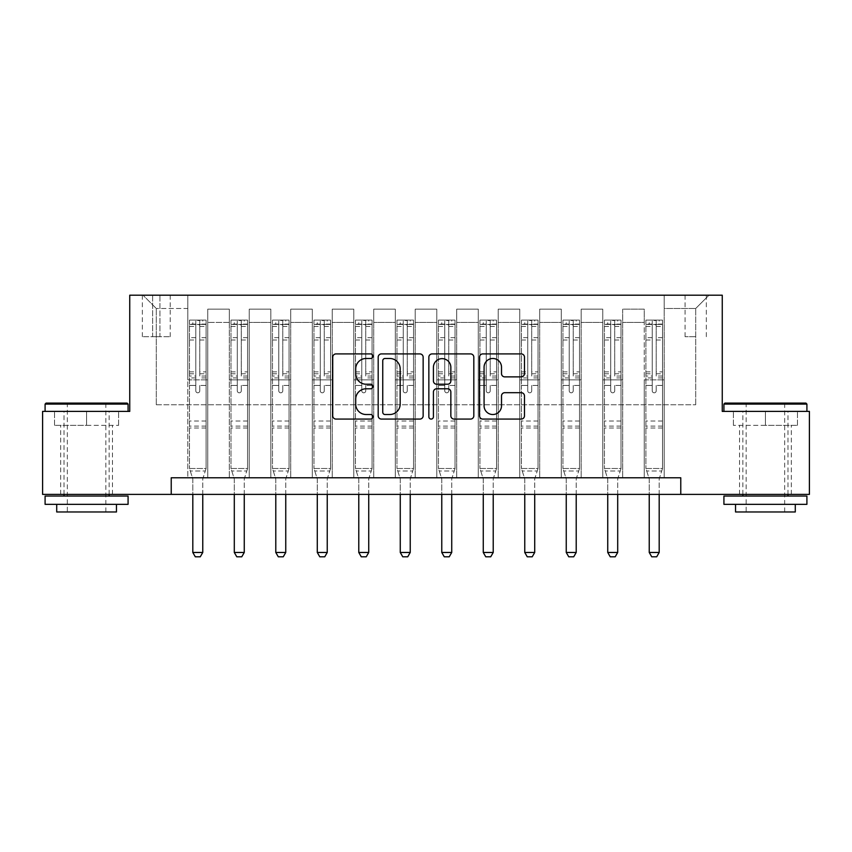 <?xml version="1.0" encoding="UTF-8"?>
<svg xmlns="http://www.w3.org/2000/svg" width="852" height="852" viewBox="0 0 852 852"><rect width="100%" height="100%" fill="white"/><g stroke="black" fill="none" stroke-linecap="round" stroke-linejoin="round"><path stroke-width="0.64" stroke-dasharray="4.26 3.19" d="M372.888 356.2A2.279 2.279 0 0 0 370.609 353.91L335.986 353.91A3.259 3.259 0 0 0 332.727 357.169L332.727 415.819A3.259 3.259 0 0 0 335.986 419.077L370.609 419.077A2.279 2.279 0 0 0 372.888 416.798A2.279 2.279 0 0 0 370.609 414.519L366.126 414.519A10.426 10.426 0 0 1 355.699 404.093L355.699 399.205A10.426 10.426 0 0 1 366.126 388.778L370.609 388.778A2.279 2.279 0 0 0 372.888 386.499A2.279 2.279 0 0 0 370.609 384.22L366.126 384.22A10.426 10.426 0 0 1 355.699 373.794L355.699 368.905A10.426 10.426 0 0 1 366.126 358.479L370.609 358.479A2.279 2.279 0 0 0 372.888 356.2M765.416 425.34L733.38 425.34L797.451 425.34L765.416 425.34L765.416 411.399L797.451 411.399L723.923 411.399L806.908 411.399L765.416 411.399L765.416 425.34M765.416 494.384L739.525 494.384L765.416 494.384M695.711 295.207L685.083 295.207L695.711 295.207M695.711 336.71L685.083 336.71L695.711 336.71M86.584 425.34L118.62 425.34L54.549 425.34L86.584 425.34L86.584 411.399L118.62 411.399L45.092 411.399L128.077 411.399L86.584 411.399L86.584 425.34M86.584 494.384L112.475 494.384L86.584 494.384M171.231 494.384L171.231 477.78L171.231 494.384L171.231 477.78L680.769 477.78L171.231 477.78L680.769 477.78L680.769 494.384L42.6 494.384L42.6 411.399L129.738 411.399L129.738 295.207L722.262 295.207L722.262 411.399L809.4 411.399L809.4 494.384L680.769 494.384L680.769 477.78L680.769 494.384M187.823 477.78L207.739 477.78L187.823 477.78L207.739 477.78L187.823 477.78L187.823 295.207L143.019 295.207L708.981 295.207L664.177 295.207L664.177 477.78L644.261 477.78L664.177 477.78L644.261 477.78L664.177 477.78L664.177 295.207L664.177 379.864L664.177 308.488L695.711 308.488L664.177 308.488L664.177 295.207L187.823 295.207L187.823 379.864L207.739 379.864L207.739 322.429L207.739 477.78L207.739 309.159L207.739 477.78L207.739 379.864L187.823 379.864L187.823 308.488L156.289 308.488L187.823 308.488L187.823 295.207L187.823 477.78M229.316 477.78L249.242 477.78L229.316 477.78L249.242 477.78L229.316 477.78L229.316 309.159L207.739 309.159L229.316 309.159L229.316 477.78L229.316 379.864L249.242 379.864L249.242 322.429L249.242 477.78L249.242 309.159L249.242 477.78L249.242 379.864L229.316 379.864L229.316 322.429L229.316 477.78M270.819 477.78L290.734 477.78L270.819 477.78L290.734 477.78L270.819 477.78L270.819 309.159L249.242 309.159L249.242 322.429L249.242 309.159L270.819 309.159L270.819 477.78L270.819 379.864L290.734 379.864L290.734 322.429L290.734 477.78L290.734 309.159L290.734 477.78L290.734 379.864L270.819 379.864L270.819 322.429L270.819 379.864L290.734 379.864L270.819 379.864L270.819 477.78M312.311 477.78L332.227 477.78L312.311 477.78L332.227 477.78L312.311 477.78L312.311 309.159L290.734 309.159L290.734 322.429L290.734 309.159L312.311 309.159L312.311 477.78L312.311 379.864L332.227 379.864L332.227 322.429L332.227 477.78L332.227 309.159L332.227 477.78L332.227 379.864L312.311 379.864L312.311 322.429L312.311 379.864L332.227 379.864L312.311 379.864L312.311 477.78M353.804 477.78L373.719 477.78L353.804 477.78L373.719 477.78L353.804 477.78L353.804 309.159L332.227 309.159L332.227 322.429L332.227 309.159L353.804 309.159L353.804 477.78L353.804 379.864L373.719 379.864L373.719 322.429L373.719 477.78L373.719 309.159L373.719 477.78L373.719 379.864L353.804 379.864L353.804 322.429L353.804 379.864L373.719 379.864L353.804 379.864L353.804 477.78M395.296 477.78L415.212 477.78L395.296 477.78L415.212 477.78L395.296 477.78L395.296 309.159L373.719 309.159L373.719 322.429L373.719 309.159L395.296 309.159L395.296 477.78L395.296 379.864L415.212 379.864L415.212 322.429L415.212 477.78L415.212 309.159L415.212 477.78L415.212 379.864L395.296 379.864L395.296 322.429L395.296 379.864L415.212 379.864L395.296 379.864L395.296 477.78M436.788 477.78L456.704 477.78L436.788 477.78L456.704 477.78L436.788 477.78L436.788 309.159L415.212 309.159L415.212 322.429L415.212 309.159L436.788 309.159L436.788 477.78L436.788 379.864L456.704 379.864L456.704 322.429L456.704 477.78L456.704 309.159L456.704 477.78L456.704 379.864L436.788 379.864L436.788 322.429L436.788 379.864L456.704 379.864L436.788 379.864L436.788 477.78M478.281 477.78L498.196 477.78L478.281 477.78L498.196 477.78L478.281 477.78L478.281 309.159L456.704 309.159L456.704 322.429L456.704 309.159L478.281 309.159L478.281 477.78L478.281 379.864L498.196 379.864L498.196 322.429L498.196 477.78L498.196 309.159L498.196 477.78L498.196 379.864L478.281 379.864L478.281 322.429L478.281 379.864L498.196 379.864L478.281 379.864L478.281 477.78M519.773 477.78L539.689 477.78L519.773 477.78L539.689 477.78L519.773 477.78L519.773 309.159L498.196 309.159L498.196 322.429L498.196 309.159L519.773 309.159L519.773 477.78L519.773 379.864L539.689 379.864L539.689 322.429L539.689 477.78L539.689 309.159L539.689 477.78L539.689 379.864L519.773 379.864L519.773 322.429L519.773 379.864L539.689 379.864L519.773 379.864L519.773 477.78M561.266 477.78L581.181 477.78L561.266 477.78L581.181 477.78L561.266 477.78L561.266 309.159L539.689 309.159L539.689 322.429L539.689 309.159L561.266 309.159L561.266 477.78L561.266 379.864L581.181 379.864L581.181 322.429L581.181 477.78L581.181 309.159L581.181 477.78L581.181 379.864L561.266 379.864L561.266 322.429L561.266 379.864L581.181 379.864L561.266 379.864L561.266 477.78M602.758 477.78L622.684 477.78L602.758 477.78L622.684 477.78L602.758 477.78L602.758 309.159L581.181 309.159L581.181 322.429L581.181 309.159L602.758 309.159L602.758 477.78L602.758 379.864L622.684 379.864L622.684 322.429L622.684 477.78L622.684 309.159L622.684 477.78L622.684 379.864L602.758 379.864L602.758 322.429L602.758 379.864L622.684 379.864L602.758 379.864L602.758 477.78M152.636 295.207L142.348 295.207L152.636 295.207L152.636 336.71L142.348 336.71L159.942 336.71L152.636 336.71L152.636 295.207M159.942 295.207L170.23 295.207L159.942 295.207L159.942 336.71L170.23 336.71L159.942 336.71L159.942 295.207M156.289 404.753L156.289 308.488L143.019 295.207L156.289 308.488L156.289 404.753L695.711 404.753L156.289 404.753M695.711 404.753L695.711 308.488L695.711 404.753M644.261 379.864L664.177 379.864L664.177 477.78L664.177 379.864L644.261 379.864L644.261 322.429L644.261 379.864L664.177 379.864L644.261 379.864L644.261 477.78L644.261 309.159L622.684 309.159L622.684 322.429L622.684 309.159L644.261 309.159L644.261 477.78L644.261 379.864M187.823 379.864L207.739 379.864L187.823 379.864M229.316 309.159L207.739 309.159L229.316 309.159L229.316 322.429L229.316 309.159M229.316 379.864L249.242 379.864L229.316 379.864M270.819 322.429L270.819 309.159L270.819 322.429L249.242 322.429L270.819 322.429M312.311 322.429L312.311 309.159L312.311 322.429L290.734 322.429L312.311 322.429M353.804 322.429L353.804 309.159L353.804 322.429L332.227 322.429L353.804 322.429M395.296 322.429L395.296 309.159L395.296 322.429L373.719 322.429L395.296 322.429M436.788 322.429L436.788 309.159L436.788 322.429L415.212 322.429L436.788 322.429M478.281 322.429L478.281 309.159L478.281 322.429L456.704 322.429L478.281 322.429M519.773 322.429L519.773 309.159L519.773 322.429L498.196 322.429L519.773 322.429M561.266 322.429L561.266 309.159L561.266 322.429L539.689 322.429L561.266 322.429M602.758 322.429L602.758 309.159L602.758 322.429L581.181 322.429L602.758 322.429M644.261 322.429L644.261 309.159L644.261 322.429L622.684 322.429L644.261 322.429M270.819 309.159L249.242 309.159L270.819 309.159M312.311 309.159L290.734 309.159L312.311 309.159M353.804 309.159L332.227 309.159L353.804 309.159M395.296 309.159L373.719 309.159L395.296 309.159M436.788 309.159L415.212 309.159L436.788 309.159M478.281 309.159L456.704 309.159L478.281 309.159M519.773 309.159L498.196 309.159L519.773 309.159M561.266 309.159L539.689 309.159L561.266 309.159M602.758 309.159L581.181 309.159L602.758 309.159M644.261 309.159L622.684 309.159L644.261 309.159M708.981 295.207L695.711 308.488L708.981 295.207M54.549 425.34L54.549 411.399L54.549 425.34M118.62 425.34L118.62 411.399L118.62 425.34M797.451 425.34L797.451 411.399L797.451 425.34M733.38 425.34L733.38 411.399L733.38 425.34M423.146 415.819L423.146 357.169A3.259 3.259 0 0 0 419.887 353.91L381.44 353.91A3.259 3.259 0 0 0 378.182 357.169L378.182 415.819A3.259 3.259 0 0 0 381.44 419.077L419.887 419.077A3.259 3.259 0 0 0 423.146 415.819M385.029 358.479A2.279 2.279 0 0 0 382.75 360.758L382.75 412.24A2.279 2.279 0 0 0 385.029 414.519L389.747 414.519A10.426 10.426 0 0 0 400.174 404.093L400.174 368.905A10.426 10.426 0 0 0 389.747 358.479L385.029 358.479M432.113 353.91L470.56 353.91A3.259 3.259 0 0 1 473.818 357.169L473.818 415.819A3.259 3.259 0 0 1 470.56 419.077L454.105 419.077A3.259 3.259 0 0 1 450.846 415.819L450.846 392.037A3.259 3.259 0 0 0 447.588 388.778L436.671 388.778A3.259 3.259 0 0 0 433.412 392.037L433.412 416.798A2.279 2.279 0 0 1 431.133 419.077A2.279 2.279 0 0 1 428.854 416.798L428.854 357.169A3.259 3.259 0 0 1 432.113 353.91M450.846 367.35A8.712 8.712 0 0 0 442.124 358.639A8.712 8.712 0 0 0 433.412 367.35L433.412 380.961A3.259 3.259 0 0 0 436.671 384.22L447.588 384.22A3.259 3.259 0 0 0 450.846 380.961L450.846 367.35M504.767 376.882L521.222 376.882A3.259 3.259 0 0 0 524.481 373.623L524.481 357.169A3.259 3.259 0 0 0 521.222 353.91L482.775 353.91A3.259 3.259 0 0 0 479.516 357.169L479.516 415.819A3.259 3.259 0 0 0 482.775 419.077L521.222 419.077A3.259 3.259 0 0 0 524.481 415.819L524.481 395.946A3.259 3.259 0 0 0 521.222 392.687L504.767 392.687A3.259 3.259 0 0 0 501.508 395.946L501.508 405.808A8.712 8.712 0 0 1 492.797 414.519A8.712 8.712 0 0 1 484.074 405.808L484.074 367.191A8.712 8.712 0 0 1 492.797 358.479A8.712 8.712 0 0 1 501.508 367.191L501.508 373.623A3.259 3.259 0 0 0 504.767 376.882M195.79 390.812A1.992 1.992 0 0 0 197.781 392.804A1.992 1.992 0 0 1 195.79 390.812L195.79 385.434L195.79 390.812M206.003 320.107L202.765 320.107L202.765 324.42L206.088 324.431L206.088 320.107L189.485 320.107L189.485 468.493L189.485 385.434L195.79 385.434L195.79 376.03L189.485 376.03M189.485 320.107L189.485 385.434L195.79 385.434L195.79 325.294C197.121 324.143 198.441 324.143 199.773 325.294L199.773 371.877L206.088 371.877L206.088 468.493L189.485 468.493L192.648 478.441A3.323 3.323 0 0 1 192.808 479.442L192.808 552.469L202.765 552.469L202.765 479.442A3.323 3.323 0 0 1 202.925 478.441L206.088 468.493L189.485 468.493L192.648 478.441A3.323 3.323 0 0 1 192.808 479.442L192.808 494.384M206.088 324.431L206.088 371.877M206.088 320.107L206.088 468.493L205.279 471.007L190.294 471.007L205.279 471.007L202.925 478.441A3.323 3.323 0 0 0 202.765 479.442L202.765 494.384M202.765 320.107L189.57 320.107M202.765 324.42L192.808 324.42L192.808 320.107M189.485 324.431L206.003 324.42M189.57 324.42L192.808 324.42M206.088 376.03L199.773 376.03L199.773 320.522L195.79 320.522L195.79 376.03M199.773 390.812A1.992 1.992 0 0 1 197.781 392.804A1.992 1.992 0 0 0 199.773 390.812L199.773 385.434L199.773 390.812M199.773 376.03L199.773 371.877M206.088 427.992L189.485 427.992M192.808 552.469L195.3 556.793L200.273 556.793L202.765 552.469M195.79 325.294L195.79 320.522M199.773 325.294L199.773 320.522M237.293 390.812A1.992 1.992 0 0 0 239.284 392.804A1.992 1.992 0 0 1 237.293 390.812L237.293 385.434L237.293 390.812M247.495 320.107L244.258 320.107L244.258 324.42L247.581 324.431L247.581 320.107L230.977 320.107L230.977 468.493L230.977 385.434L237.293 385.434L237.293 376.03L230.977 376.03M230.977 320.107L230.977 385.434L237.293 385.434L237.293 325.294C238.613 324.143 239.945 324.143 241.276 325.294L241.276 371.877L247.581 371.877L247.581 468.493L230.977 468.493L234.14 478.441A3.323 3.323 0 0 1 234.3 479.442L234.3 552.469L244.258 552.469L244.258 479.442A3.323 3.323 0 0 1 244.417 478.441L247.581 468.493L230.977 468.493L234.14 478.441A3.323 3.323 0 0 1 234.3 479.442L234.3 494.384M247.581 324.431L247.581 371.877M247.581 320.107L247.581 468.493L246.771 471.007L231.787 471.007L246.771 471.007L244.417 478.441A3.323 3.323 0 0 0 244.258 479.442L244.258 494.384M244.258 320.107L231.062 320.107M244.258 324.42L234.3 324.42L234.3 320.107M230.977 324.431L247.495 324.42M231.062 324.42L234.3 324.42M247.581 376.03L241.276 376.03L241.276 320.522L237.293 320.522L237.293 376.03M241.276 390.812A1.992 1.992 0 0 1 239.284 392.804A1.992 1.992 0 0 0 241.276 390.812L241.276 385.434L241.276 390.812M241.276 376.03L241.276 371.877M247.581 427.992L230.977 427.992M234.3 552.469L236.792 556.793L241.766 556.793L244.258 552.469M237.293 325.294L237.293 320.522M241.276 325.294L241.276 320.522M278.785 390.812A1.992 1.992 0 0 0 280.777 392.804A1.992 1.992 0 0 1 278.785 390.812L278.785 385.434L278.785 390.812M288.988 320.107L285.75 320.107L285.75 324.42L289.073 324.431L289.073 320.107L272.47 320.107L272.47 468.493L272.47 385.434L278.785 385.434L278.785 376.03L272.47 376.03M272.47 320.107L272.47 385.434L278.785 385.434L278.785 325.294C280.106 324.143 281.437 324.143 282.768 325.294L282.768 371.877L289.073 371.877L289.073 468.493L272.47 468.493L275.633 478.441A3.323 3.323 0 0 1 275.792 479.442L275.792 552.469L285.75 552.469L285.75 479.442A3.323 3.323 0 0 1 285.91 478.441L289.073 468.493L272.47 468.493L275.633 478.441A3.323 3.323 0 0 1 275.792 479.442L275.792 494.384M289.073 324.431L289.073 371.877M289.073 320.107L289.073 468.493L288.274 471.007L273.279 471.007L288.274 471.007L285.91 478.441A3.323 3.323 0 0 0 285.75 479.442L285.75 494.384M285.75 320.107L272.555 320.107M285.75 324.42L275.792 324.42L275.792 320.107M272.47 324.431L288.988 324.42M272.555 324.42L275.792 324.42M289.073 376.03L282.768 376.03L282.768 320.522L278.785 320.522L278.785 376.03M282.768 390.812A1.992 1.992 0 0 1 280.777 392.804A1.992 1.992 0 0 0 282.768 390.812L282.768 385.434L282.768 390.812M282.768 376.03L282.768 371.877M289.073 427.992L272.47 427.992M275.792 552.469L278.284 556.793L283.258 556.793L285.75 552.469M278.785 325.294L278.785 320.522M282.768 325.294L282.768 320.522M320.277 390.812A1.992 1.992 0 0 0 322.269 392.804A1.992 1.992 0 0 1 320.277 390.812L320.277 385.434L320.277 390.812M330.48 320.107L327.243 320.107L327.243 324.42L330.565 324.431L330.565 320.107L313.973 320.107L313.973 468.493L313.973 385.434L320.277 385.434L320.277 376.03L313.973 376.03M313.973 320.107L313.973 385.434L320.277 385.434L320.277 325.294C321.598 324.143 322.929 324.143 324.261 325.294L324.261 371.877L330.565 371.877L330.565 468.493L313.973 468.493L317.136 478.441A3.323 3.323 0 0 1 317.285 479.442L317.285 552.469L327.243 552.469L327.243 479.442A3.323 3.323 0 0 1 327.402 478.441L330.565 468.493L313.973 468.493L317.136 478.441A3.323 3.323 0 0 1 317.285 479.442L317.285 494.384M330.565 324.431L330.565 371.877M330.565 320.107L330.565 468.493L329.767 471.007L314.771 471.007L329.767 471.007L327.402 478.441A3.323 3.323 0 0 0 327.243 479.442L327.243 494.384M327.243 320.107L314.047 320.107M327.243 324.42L317.285 324.42L317.285 320.107M313.973 324.431L330.48 324.42M314.047 324.42L317.285 324.42M330.565 376.03L324.261 376.03L324.261 320.522L320.277 320.522L320.277 376.03M324.261 390.812A1.992 1.992 0 0 1 322.269 392.804A1.992 1.992 0 0 0 324.261 390.812L324.261 385.434L324.261 390.812M324.261 376.03L324.261 371.877M330.565 427.992L313.973 427.992M317.285 552.469L319.777 556.793L324.761 556.793L327.243 552.469M320.277 325.294L320.277 320.522M324.261 325.294L324.261 320.522M361.77 390.812A1.992 1.992 0 0 0 363.761 392.804A1.992 1.992 0 0 1 361.77 390.812L361.77 385.434L361.77 390.812M371.973 320.107L368.735 320.107L368.735 324.42L372.058 324.431L372.058 320.107L355.465 320.107L355.465 468.493L355.465 385.434L361.77 385.434L361.77 376.03L355.465 376.03M355.465 320.107L355.465 385.434L361.77 385.434L361.77 325.294C363.09 324.143 364.422 324.143 365.753 325.294L365.753 371.877L372.058 371.877L372.058 468.493L355.465 468.493L358.628 478.441A3.323 3.323 0 0 1 358.777 479.442L358.777 552.469L368.735 552.469L368.735 479.442A3.323 3.323 0 0 1 368.895 478.441L372.058 468.493L355.465 468.493L358.628 478.441A3.323 3.323 0 0 1 358.777 479.442L358.777 494.384M372.058 324.431L372.058 371.877M372.058 320.107L372.058 468.493L371.259 471.007L356.264 471.007L371.259 471.007L368.895 478.441A3.323 3.323 0 0 0 368.735 479.442L368.735 494.384M368.735 320.107L355.54 320.107M368.735 324.42L358.777 324.42L358.777 320.107M355.465 324.431L371.973 324.42M355.54 324.42L358.777 324.42M372.058 376.03L365.753 376.03L365.753 320.522L361.77 320.522L361.77 376.03M365.753 390.812A1.992 1.992 0 0 1 363.761 392.804A1.992 1.992 0 0 0 365.753 390.812L365.753 385.434L365.753 390.812M365.753 376.03L365.753 371.877M372.058 427.992L355.465 427.992M358.777 552.469L361.269 556.793L366.253 556.793L368.735 552.469M361.77 325.294L361.77 320.522M365.753 325.294L365.753 320.522M127.076 403.092L46.083 403.092M45.092 404.093L128.077 404.093M45.092 504.341L128.077 504.341M45.092 496.045L128.077 496.045M56.711 511.977L116.458 511.977M86.584 404.093L67.329 404.093L86.584 404.093M805.917 403.092L724.924 403.092M723.923 404.093L806.908 404.093M723.923 504.341L806.908 504.341M723.923 496.045L806.908 496.045M735.542 511.977L795.289 511.977M765.416 404.093L746.16 404.093L765.416 404.093M403.262 390.812A1.992 1.992 0 0 0 405.254 392.804A1.992 1.992 0 0 1 403.262 390.812L403.262 385.434L403.262 390.812M413.465 320.107L410.227 320.107L410.227 324.42L413.55 324.431L413.55 320.107L396.957 320.107L396.957 468.493L396.957 385.434L403.262 385.434L403.262 376.03L396.957 376.03M396.957 320.107L396.957 385.434L403.262 385.434L403.262 325.294C404.583 324.143 405.914 324.143 407.245 325.294L407.245 371.877L413.55 371.877L413.55 468.493L396.957 468.493L400.12 478.441A3.323 3.323 0 0 1 400.27 479.442L400.27 552.469L410.227 552.469L410.227 479.442A3.323 3.323 0 0 1 410.387 478.441L413.55 468.493L396.957 468.493L400.12 478.441A3.323 3.323 0 0 1 400.27 479.442L400.27 494.384M413.55 324.431L413.55 371.877M413.55 320.107L413.55 468.493L412.751 471.007L397.756 471.007L412.751 471.007L410.387 478.441A3.323 3.323 0 0 0 410.227 479.442L410.227 494.384M410.227 320.107L397.043 320.107M410.227 324.42L400.27 324.42L400.27 320.107M396.957 324.431L413.465 324.42M397.043 324.42L400.27 324.42M413.55 376.03L407.245 376.03L407.245 320.522L403.262 320.522L403.262 376.03M407.245 390.812A1.992 1.992 0 0 1 405.254 392.804A1.992 1.992 0 0 0 407.245 390.812L407.245 385.434L407.245 390.812M407.245 376.03L407.245 371.877M413.55 427.992L396.957 427.992M400.27 552.469L402.762 556.793L407.746 556.793L410.227 552.469M403.262 325.294L403.262 320.522M407.245 325.294L407.245 320.522M444.755 390.812A1.992 1.992 0 0 0 446.746 392.804A1.992 1.992 0 0 1 444.755 390.812L444.755 385.434L444.755 390.812M454.957 320.107L451.73 320.107L451.73 324.42L455.043 324.431L455.043 320.107L438.45 320.107L438.45 468.493L438.45 385.434L444.755 385.434L444.755 376.03L438.45 376.03M438.45 320.107L438.45 385.434L444.755 385.434L444.755 325.294C446.075 324.143 447.406 324.143 448.738 325.294L448.738 371.877L455.043 371.877L455.043 468.493L438.45 468.493L441.613 478.441A3.323 3.323 0 0 1 441.773 479.442L441.773 552.469L451.73 552.469L451.73 479.442A3.323 3.323 0 0 1 451.88 478.441L455.043 468.493L438.45 468.493L441.613 478.441A3.323 3.323 0 0 1 441.773 479.442L441.773 494.384M455.043 324.431L455.043 371.877M455.043 320.107L455.043 468.493L454.244 471.007L439.249 471.007L454.244 471.007L451.88 478.441A3.323 3.323 0 0 0 451.73 479.442L451.73 494.384M451.73 320.107L438.535 320.107M451.73 324.42L441.773 324.42L441.773 320.107M438.45 324.431L454.957 324.42M438.535 324.42L441.773 324.42M455.043 376.03L448.738 376.03L448.738 320.522L444.755 320.522L444.755 376.03M448.738 390.812A1.992 1.992 0 0 1 446.746 392.804A1.992 1.992 0 0 0 448.738 390.812L448.738 385.434L448.738 390.812M448.738 376.03L448.738 371.877M455.043 427.992L438.45 427.992M441.773 552.469L444.254 556.793L449.238 556.793L451.73 552.469M444.755 325.294L444.755 320.522M448.738 325.294L448.738 320.522M486.247 390.812A1.992 1.992 0 0 0 488.239 392.804A1.992 1.992 0 0 1 486.247 390.812L486.247 385.434L486.247 390.812M496.46 320.107L493.223 320.107L493.223 324.42L496.535 324.431L496.535 320.107L479.942 320.107L479.942 468.493L479.942 385.434L486.247 385.434L486.247 376.03L479.942 376.03M479.942 320.107L479.942 385.434L486.247 385.434L486.247 325.294C487.578 324.143 488.899 324.143 490.23 325.294L490.23 371.877L496.535 371.877L496.535 468.493L479.942 468.493L483.105 478.441A3.323 3.323 0 0 1 483.265 479.442L483.265 552.469L493.223 552.469L493.223 479.442A3.323 3.323 0 0 1 493.372 478.441L496.535 468.493L479.942 468.493L483.105 478.441A3.323 3.323 0 0 1 483.265 479.442L483.265 494.384M496.535 324.431L496.535 371.877M496.535 320.107L496.535 468.493L495.736 471.007L480.741 471.007L495.736 471.007L493.372 478.441A3.323 3.323 0 0 0 493.223 479.442L493.223 494.384M493.223 320.107L480.027 320.107M493.223 324.42L483.265 324.42L483.265 320.107M479.942 324.431L496.46 324.42M480.027 324.42L483.265 324.42M496.535 376.03L490.23 376.03L490.23 320.522L486.247 320.522L486.247 376.03M490.23 390.812A1.992 1.992 0 0 1 488.239 392.804A1.992 1.992 0 0 0 490.23 390.812L490.23 385.434L490.23 390.812M490.23 376.03L490.23 371.877M496.535 427.992L479.942 427.992M483.265 552.469L485.747 556.793L490.731 556.793L493.223 552.469M486.247 325.294L486.247 320.522M490.23 325.294L490.23 320.522M527.739 390.812A1.992 1.992 0 0 0 529.731 392.804A1.992 1.992 0 0 1 527.739 390.812L527.739 385.434L527.739 390.812M537.953 320.107L534.715 320.107L534.715 324.42L538.027 324.431L538.027 320.107L521.435 320.107L521.435 468.493L521.435 385.434L527.739 385.434L527.739 376.03L521.435 376.03M521.435 320.107L521.435 385.434L527.739 385.434L527.739 325.294C529.071 324.143 530.391 324.143 531.723 325.294L531.723 371.877L538.027 371.877L538.027 468.493L521.435 468.493L524.598 478.441A3.323 3.323 0 0 1 524.757 479.442L524.757 552.469L534.715 552.469L534.715 479.442A3.323 3.323 0 0 1 534.864 478.441L538.027 468.493L521.435 468.493L524.598 478.441A3.323 3.323 0 0 1 524.757 479.442L524.757 494.384M538.027 324.431L538.027 371.877M538.027 320.107L538.027 468.493L537.229 471.007L522.233 471.007L537.229 471.007L534.864 478.441A3.323 3.323 0 0 0 534.715 479.442L534.715 494.384M534.715 320.107L521.52 320.107M534.715 324.42L524.757 324.42L524.757 320.107M521.435 324.431L537.953 324.42M521.52 324.42L524.757 324.42M538.027 376.03L531.723 376.03L531.723 320.522L527.739 320.522L527.739 376.03M531.723 390.812A1.992 1.992 0 0 1 529.731 392.804A1.992 1.992 0 0 0 531.723 390.812L531.723 385.434L531.723 390.812M531.723 376.03L531.723 371.877M538.027 427.992L521.435 427.992M524.757 552.469L527.239 556.793L532.223 556.793L534.715 552.469M527.739 325.294L527.739 320.522M531.723 325.294L531.723 320.522M569.232 390.812A1.992 1.992 0 0 0 571.223 392.804A1.992 1.992 0 0 1 569.232 390.812L569.232 385.434L569.232 390.812M579.445 320.107L576.208 320.107L576.208 324.42L579.53 324.431L579.53 320.107L562.927 320.107L562.927 468.493L562.927 385.434L569.232 385.434L569.232 376.03L562.927 376.03M562.927 320.107L562.927 385.434L569.232 385.434L569.232 325.294C570.563 324.143 571.884 324.143 573.215 325.294L573.215 371.877L579.53 371.877L579.53 468.493L562.927 468.493L566.09 478.441A3.323 3.323 0 0 1 566.25 479.442L566.25 552.469L576.208 552.469L576.208 479.442A3.323 3.323 0 0 1 576.367 478.441L579.53 468.493L562.927 468.493L566.09 478.441A3.323 3.323 0 0 1 566.25 479.442L566.25 494.384M579.53 324.431L579.53 371.877M579.53 320.107L579.53 468.493L578.721 471.007L563.726 471.007L578.721 471.007L576.367 478.441A3.323 3.323 0 0 0 576.208 479.442L576.208 494.384M576.208 320.107L563.012 320.107M576.208 324.42L566.25 324.42L566.25 320.107M562.927 324.431L579.445 324.42M563.012 324.42L566.25 324.42M579.53 376.03L573.215 376.03L573.215 320.522L569.232 320.522L569.232 376.03M573.215 390.812A1.992 1.992 0 0 1 571.223 392.804A1.992 1.992 0 0 0 573.215 390.812L573.215 385.434L573.215 390.812M573.215 376.03L573.215 371.877M579.53 427.992L562.927 427.992M566.25 552.469L568.742 556.793L573.716 556.793L576.208 552.469M569.232 325.294L569.232 320.522M573.215 325.294L573.215 320.522M610.724 390.812A1.992 1.992 0 0 0 612.716 392.804A1.992 1.992 0 0 1 610.724 390.812L610.724 385.434L610.724 390.812M620.938 320.107L617.7 320.107L617.7 324.42L621.023 324.431L621.023 320.107L604.419 320.107L604.419 468.493L604.419 385.434L610.724 385.434L610.724 376.03L604.419 376.03M604.419 320.107L604.419 385.434L610.724 385.434L610.724 325.294C612.056 324.143 613.387 324.143 614.707 325.294L614.707 371.877L621.023 371.877L621.023 468.493L604.419 468.493L607.582 478.441A3.323 3.323 0 0 1 607.742 479.442L607.742 552.469L617.7 552.469L617.7 479.442A3.323 3.323 0 0 1 617.86 478.441L621.023 468.493L604.419 468.493L607.582 478.441A3.323 3.323 0 0 1 607.742 479.442L607.742 494.384M621.023 324.431L621.023 371.877M621.023 320.107L621.023 468.493L620.213 471.007L605.229 471.007L620.213 471.007L617.86 478.441A3.323 3.323 0 0 0 617.7 479.442L617.7 494.384M617.7 320.107L604.505 320.107M617.7 324.42L607.742 324.42L607.742 320.107M604.419 324.431L620.938 324.42M604.505 324.42L607.742 324.42M621.023 376.03L614.707 376.03L614.707 320.522L610.724 320.522L610.724 376.03M614.707 390.812A1.992 1.992 0 0 1 612.716 392.804A1.992 1.992 0 0 0 614.707 390.812L614.707 385.434L614.707 390.812M614.707 376.03L614.707 371.877M621.023 427.992L604.419 427.992M607.742 552.469L610.234 556.793L615.208 556.793L617.7 552.469M610.724 325.294L610.724 320.522M614.707 325.294L614.707 320.522M652.227 390.812A1.992 1.992 0 0 0 654.219 392.804A1.992 1.992 0 0 1 652.227 390.812L652.227 385.434L652.227 390.812M662.43 320.107L659.192 320.107L659.192 324.42L662.515 324.431L662.515 320.107L645.912 320.107L645.912 468.493L645.912 385.434L652.227 385.434L652.227 376.03L645.912 376.03M645.912 320.107L645.912 385.434L652.227 385.434L652.227 325.294C653.548 324.143 654.879 324.143 656.21 325.294L656.21 371.877L662.515 371.877L662.515 468.493L645.912 468.493L649.075 478.441A3.323 3.323 0 0 1 649.235 479.442L649.235 552.469L659.192 552.469L659.192 479.442A3.323 3.323 0 0 1 659.352 478.441L662.515 468.493L645.912 468.493L649.075 478.441A3.323 3.323 0 0 1 649.235 479.442L649.235 494.384M662.515 324.431L662.515 371.877M662.515 320.107L662.515 468.493L661.706 471.007L646.721 471.007L661.706 471.007L659.352 478.441A3.323 3.323 0 0 0 659.192 479.442L659.192 494.384M659.192 320.107L645.997 320.107M659.192 324.42L649.235 324.42L649.235 320.107M645.912 324.431L662.43 324.42M645.997 324.42L649.235 324.42M662.515 376.03L656.21 376.03L656.21 320.522L652.227 320.522L652.227 376.03M656.21 390.812A1.992 1.992 0 0 1 654.219 392.804A1.992 1.992 0 0 0 656.21 390.812L656.21 385.434L656.21 390.812M656.21 376.03L656.21 371.877M662.515 427.992L645.912 427.992M649.235 552.469L651.727 556.793L656.7 556.793L659.192 552.469M652.227 325.294L652.227 320.522M656.21 325.294L656.21 320.522M229.316 322.429L207.739 322.429L229.316 322.429M195.79 337.648L189.485 337.648M189.485 340.012L195.79 340.012M189.485 371.877L195.79 371.877M206.088 421.016L189.485 421.016M206.088 385.434L199.773 385.434L206.088 385.434M195.79 377.915L189.485 377.915M206.088 377.915L199.773 377.915M189.485 373.762L195.79 373.762M199.773 373.762L206.088 373.762M206.088 337.648L199.773 337.648M199.773 340.012L206.088 340.012M195.79 324.079L189.485 324.079M189.485 326.444L195.79 326.444M206.088 324.079L199.773 324.079M199.773 326.444L206.088 326.444M206.088 426.117L189.485 426.117M237.293 337.648L230.977 337.648M230.977 340.012L237.293 340.012M230.977 371.877L237.293 371.877M247.581 421.016L230.977 421.016M247.581 385.434L241.276 385.434L247.581 385.434M237.293 377.915L230.977 377.915M247.581 377.915L241.276 377.915M230.977 373.762L237.293 373.762M241.276 373.762L247.581 373.762M247.581 337.648L241.276 337.648M241.276 340.012L247.581 340.012M237.293 324.079L230.977 324.079M230.977 326.444L237.293 326.444M247.581 324.079L241.276 324.079M241.276 326.444L247.581 326.444M247.581 426.117L230.977 426.117M278.785 337.648L272.47 337.648M272.47 340.012L278.785 340.012M272.47 371.877L278.785 371.877M289.073 421.016L272.47 421.016M289.073 385.434L282.768 385.434L289.073 385.434M278.785 377.915L272.47 377.915M289.073 377.915L282.768 377.915M272.47 373.762L278.785 373.762M282.768 373.762L289.073 373.762M289.073 337.648L282.768 337.648M282.768 340.012L289.073 340.012M278.785 324.079L272.47 324.079M272.47 326.444L278.785 326.444M289.073 324.079L282.768 324.079M282.768 326.444L289.073 326.444M289.073 426.117L272.47 426.117M320.277 337.648L313.973 337.648M313.973 340.012L320.277 340.012M313.973 371.877L320.277 371.877M330.565 421.016L313.973 421.016M330.565 385.434L324.261 385.434L330.565 385.434M320.277 377.915L313.973 377.915M330.565 377.915L324.261 377.915M313.973 373.762L320.277 373.762M324.261 373.762L330.565 373.762M330.565 337.648L324.261 337.648M324.261 340.012L330.565 340.012M320.277 324.079L313.973 324.079M313.973 326.444L320.277 326.444M330.565 324.079L324.261 324.079M324.261 326.444L330.565 326.444M330.565 426.117L313.973 426.117M361.77 337.648L355.465 337.648M355.465 340.012L361.77 340.012M355.465 371.877L361.77 371.877M372.058 421.016L355.465 421.016M372.058 385.434L365.753 385.434L372.058 385.434M361.77 377.915L355.465 377.915M372.058 377.915L365.753 377.915M355.465 373.762L361.77 373.762M365.753 373.762L372.058 373.762M372.058 337.648L365.753 337.648M365.753 340.012L372.058 340.012M361.77 324.079L355.465 324.079M355.465 326.444L361.77 326.444M372.058 324.079L365.753 324.079M365.753 326.444L372.058 326.444M372.058 426.117L355.465 426.117M403.262 337.648L396.957 337.648M396.957 340.012L403.262 340.012M396.957 371.877L403.262 371.877M413.55 421.016L396.957 421.016M413.55 385.434L407.245 385.434L413.55 385.434M403.262 377.915L396.957 377.915M413.55 377.915L407.245 377.915M396.957 373.762L403.262 373.762M407.245 373.762L413.55 373.762M413.55 337.648L407.245 337.648M407.245 340.012L413.55 340.012M403.262 324.079L396.957 324.079M396.957 326.444L403.262 326.444M413.55 324.079L407.245 324.079M407.245 326.444L413.55 326.444M413.55 426.117L396.957 426.117M444.755 337.648L438.45 337.648M438.45 340.012L444.755 340.012M438.45 371.877L444.755 371.877M455.043 421.016L438.45 421.016M455.043 385.434L448.738 385.434L455.043 385.434M444.755 377.915L438.45 377.915M455.043 377.915L448.738 377.915M438.45 373.762L444.755 373.762M448.738 373.762L455.043 373.762M455.043 337.648L448.738 337.648M448.738 340.012L455.043 340.012M444.755 324.079L438.45 324.079M438.45 326.444L444.755 326.444M455.043 324.079L448.738 324.079M448.738 326.444L455.043 326.444M455.043 426.117L438.45 426.117M486.247 337.648L479.942 337.648M479.942 340.012L486.247 340.012M479.942 371.877L486.247 371.877M496.535 421.016L479.942 421.016M496.535 385.434L490.23 385.434L496.535 385.434M486.247 377.915L479.942 377.915M496.535 377.915L490.23 377.915M479.942 373.762L486.247 373.762M490.23 373.762L496.535 373.762M496.535 337.648L490.23 337.648M490.23 340.012L496.535 340.012M486.247 324.079L479.942 324.079M479.942 326.444L486.247 326.444M496.535 324.079L490.23 324.079M490.23 326.444L496.535 326.444M496.535 426.117L479.942 426.117M527.739 337.648L521.435 337.648M521.435 340.012L527.739 340.012M521.435 371.877L527.739 371.877M538.027 421.016L521.435 421.016M538.027 385.434L531.723 385.434L538.027 385.434M527.739 377.915L521.435 377.915M538.027 377.915L531.723 377.915M521.435 373.762L527.739 373.762M531.723 373.762L538.027 373.762M538.027 337.648L531.723 337.648M531.723 340.012L538.027 340.012M527.739 324.079L521.435 324.079M521.435 326.444L527.739 326.444M538.027 324.079L531.723 324.079M531.723 326.444L538.027 326.444M538.027 426.117L521.435 426.117M569.232 337.648L562.927 337.648M562.927 340.012L569.232 340.012M562.927 371.877L569.232 371.877M579.53 421.016L562.927 421.016M579.53 385.434L573.215 385.434L579.53 385.434M569.232 377.915L562.927 377.915M579.53 377.915L573.215 377.915M562.927 373.762L569.232 373.762M573.215 373.762L579.53 373.762M579.53 337.648L573.215 337.648M573.215 340.012L579.53 340.012M569.232 324.079L562.927 324.079M562.927 326.444L569.232 326.444M579.53 324.079L573.215 324.079M573.215 326.444L579.53 326.444M579.53 426.117L562.927 426.117M610.724 337.648L604.419 337.648M604.419 340.012L610.724 340.012M604.419 371.877L610.724 371.877M621.023 421.016L604.419 421.016M621.023 385.434L614.707 385.434L621.023 385.434M610.724 377.915L604.419 377.915M621.023 377.915L614.707 377.915M604.419 373.762L610.724 373.762M614.707 373.762L621.023 373.762M621.023 337.648L614.707 337.648M614.707 340.012L621.023 340.012M610.724 324.079L604.419 324.079M604.419 326.444L610.724 326.444M621.023 324.079L614.707 324.079M614.707 326.444L621.023 326.444M621.023 426.117L604.419 426.117M652.227 337.648L645.912 337.648M645.912 340.012L652.227 340.012M645.912 371.877L652.227 371.877M662.515 421.016L645.912 421.016M662.515 385.434L656.21 385.434L662.515 385.434M652.227 377.915L645.912 377.915M662.515 377.915L656.21 377.915M645.912 373.762L652.227 373.762M656.21 373.762L662.515 373.762M662.515 337.648L656.21 337.648M656.21 340.012L662.515 340.012M652.227 324.079L645.912 324.079M645.912 326.444L652.227 326.444M662.515 324.079L656.21 324.079M656.21 326.444L662.515 326.444M662.515 426.117L645.912 426.117M739.525 494.384L739.525 425.34M685.083 336.71L685.083 295.207M60.694 494.384L60.694 425.34M112.475 494.384L112.475 425.34M142.348 336.71L142.348 295.207M170.23 336.71L170.23 295.207M706.329 336.71L706.329 295.207M791.306 494.384L791.306 425.34M105.84 511.977L105.84 404.093L106.83 403.092M64.007 494.384L64.007 411.399M109.152 494.384L109.152 411.399M66.339 403.092L67.329 404.093L67.329 511.977M784.671 511.977L784.671 404.093L785.661 403.092M742.848 494.384L742.848 411.399M787.993 494.384L787.993 411.399M745.17 403.092L746.16 404.093L746.16 511.977"/><path stroke-width="1.28" d="M372.888 356.2A2.279 2.279 0 0 0 370.609 353.91L335.986 353.91A3.259 3.259 0 0 0 332.727 357.169L332.727 415.819A3.259 3.259 0 0 0 335.986 419.077L370.609 419.077A2.279 2.279 0 0 0 372.888 416.798A2.279 2.279 0 0 0 370.609 414.519L366.126 414.519A10.426 10.426 0 0 1 355.699 404.093L355.699 399.205A10.426 10.426 0 0 1 366.126 388.778L370.609 388.778A2.279 2.279 0 0 0 372.888 386.499A2.279 2.279 0 0 0 370.609 384.22L366.126 384.22A10.426 10.426 0 0 1 355.699 373.794L355.699 368.905A10.426 10.426 0 0 1 366.126 358.479L370.609 358.479A2.279 2.279 0 0 0 372.888 356.2M521.222 376.882A3.259 3.259 0 0 0 524.481 373.623L524.481 357.169A3.259 3.259 0 0 0 521.222 353.91L482.775 353.91A3.259 3.259 0 0 0 479.516 357.169L479.516 415.819A3.259 3.259 0 0 0 482.775 419.077L521.222 419.077A3.259 3.259 0 0 0 524.481 415.819L524.481 395.946A3.259 3.259 0 0 0 521.222 392.687L504.767 392.687A3.259 3.259 0 0 0 501.508 395.946L501.508 405.808A8.712 8.712 0 0 1 492.797 414.519A8.712 8.712 0 0 1 484.074 405.808L484.074 367.191A8.712 8.712 0 0 1 492.797 358.479A8.712 8.712 0 0 1 501.508 367.191L501.508 373.623A3.259 3.259 0 0 0 504.767 376.882L521.222 376.882M171.231 494.384L42.6 494.384L42.6 411.399L129.738 411.399L129.738 295.207L722.262 295.207L722.262 411.399L809.4 411.399L809.4 494.384L680.769 494.384L680.769 477.78L171.231 477.78L171.231 494.384L680.769 494.384M423.146 357.169A3.259 3.259 0 0 0 419.887 353.91L381.44 353.91A3.259 3.259 0 0 0 378.182 357.169L378.182 415.819A3.259 3.259 0 0 0 381.44 419.077L419.887 419.077A3.259 3.259 0 0 0 423.146 415.819L423.146 357.169M432.113 353.91L470.56 353.91A3.259 3.259 0 0 1 473.818 357.169L473.818 415.819A3.259 3.259 0 0 1 470.56 419.077L454.105 419.077A3.259 3.259 0 0 1 450.846 415.819L450.846 392.037A3.259 3.259 0 0 0 447.588 388.778L436.671 388.778A3.259 3.259 0 0 0 433.412 392.037L433.412 416.798A2.279 2.279 0 0 1 431.133 419.077A2.279 2.279 0 0 1 428.854 416.798L428.854 357.169A3.259 3.259 0 0 1 432.113 353.91M385.029 358.479A2.279 2.279 0 0 0 382.75 360.758L382.75 412.24A2.279 2.279 0 0 0 385.029 414.519L389.747 414.519A10.426 10.426 0 0 0 400.174 404.093L400.174 368.905A10.426 10.426 0 0 0 389.747 358.479L385.029 358.479M450.846 367.35A8.712 8.712 0 0 0 442.124 358.639A8.712 8.712 0 0 0 433.412 367.35L433.412 380.961A3.259 3.259 0 0 0 436.671 384.22L447.588 384.22A3.259 3.259 0 0 0 450.846 380.961L450.846 367.35M192.808 494.384L192.808 552.469L202.765 552.469L202.765 494.384M202.765 552.469L200.273 556.793L195.3 556.793L192.808 552.469M234.3 494.384L234.3 552.469L244.258 552.469L244.258 494.384M244.258 552.469L241.766 556.793L236.792 556.793L234.3 552.469M275.792 494.384L275.792 552.469L285.75 552.469L285.75 494.384M285.75 552.469L283.258 556.793L278.284 556.793L275.792 552.469M317.285 494.384L317.285 552.469L327.243 552.469L327.243 494.384M327.243 552.469L324.761 556.793L319.777 556.793L317.285 552.469M358.777 494.384L358.777 552.469L368.735 552.469L368.735 494.384M368.735 552.469L366.253 556.793L361.269 556.793L358.777 552.469M46.083 403.092L127.076 403.092L128.077 404.093L45.092 404.093L46.083 403.092M86.584 504.341L45.092 504.341L45.092 496.045L128.077 496.045L128.077 504.341L86.584 504.341M116.458 504.341L116.458 511.977L56.711 511.977L56.711 504.341M724.924 403.092L805.917 403.092L806.908 404.093L723.923 404.093L724.924 403.092M765.416 504.341L723.923 504.341L723.923 496.045L806.908 496.045L806.908 504.341L765.416 504.341M795.289 504.341L795.289 511.977L735.542 511.977L735.542 504.341M400.27 494.384L400.27 552.469L410.227 552.469L410.227 494.384M410.227 552.469L407.746 556.793L402.762 556.793L400.27 552.469M441.773 494.384L441.773 552.469L451.73 552.469L451.73 494.384M451.73 552.469L449.238 556.793L444.254 556.793L441.773 552.469M483.265 494.384L483.265 552.469L493.223 552.469L493.223 494.384M493.223 552.469L490.731 556.793L485.747 556.793L483.265 552.469M524.757 494.384L524.757 552.469L534.715 552.469L534.715 494.384M534.715 552.469L532.223 556.793L527.239 556.793L524.757 552.469M566.25 494.384L566.25 552.469L576.208 552.469L576.208 494.384M576.208 552.469L573.716 556.793L568.742 556.793L566.25 552.469M607.742 494.384L607.742 552.469L617.7 552.469L617.7 494.384M617.7 552.469L615.208 556.793L610.234 556.793L607.742 552.469M649.235 494.384L649.235 552.469L659.192 552.469L659.192 494.384M659.192 552.469L656.7 556.793L651.727 556.793L649.235 552.469M45.092 411.399L45.092 404.093M64.007 496.045L64.007 494.384M109.152 496.045L109.152 494.384M128.077 411.399L128.077 404.093M723.923 411.399L723.923 404.093M742.848 496.045L742.848 494.384M787.993 496.045L787.993 494.384M806.908 411.399L806.908 404.093"/></g></svg>
